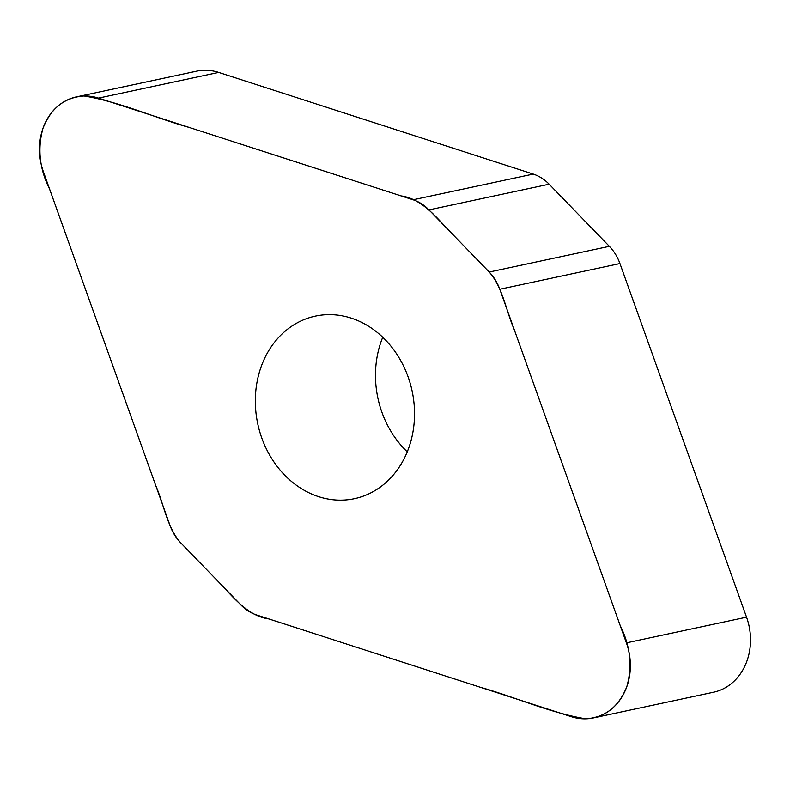 <?xml version="1.0" encoding="UTF-8"?>
<svg xmlns="http://www.w3.org/2000/svg" width="790" height="790" viewBox="0 0 790 790"><rect width="100%" height="100%" fill="white"/><g stroke="black" fill="none" stroke-linecap="round" stroke-linejoin="round"><path stroke-width="1.19" d="M76.472 96.884L196.621 71.179A57.482 48.595 77.9 0 1 218.662 72.413L533.25 174.086A43.45 36.725 77.9 0 1 549.139 184.198L609.357 246.342A43.45 36.725 77.9 0 1 619.943 263.554L746.55 617.168A57.482 48.595 77.9 0 1 713.528 692.218L593.379 717.922A57.482 48.595 -102.1 0 0 626.401 642.872L499.794 289.259A43.45 36.725 -102.1 0 0 489.207 272.046L428.98 209.903A43.45 36.725 -102.1 0 0 413.091 199.791L98.513 98.118A57.482 48.595 -102.1 0 0 76.472 96.884A57.482 48.595 -102.1 0 0 43.45 171.934L170.057 525.548A43.45 36.725 -102.1 0 0 180.643 542.76L240.861 604.903A43.45 36.725 -102.1 0 0 256.75 615.015L571.338 716.688A57.482 48.595 -102.1 0 0 593.379 717.922M408.084 376.82A93.348 78.911 77.9 0 1 354.453 498.688A93.348 78.911 77.9 0 1 257.767 423.914A93.348 78.911 77.9 0 1 315.398 316.119A93.348 78.911 77.9 0 1 408.084 376.82M382.745 337.261A93.348 78.911 -102.1 0 0 381.916 412.281A93.348 78.911 -102.1 0 0 407.255 451.841M180.643 542.76C167.026 527.434 164.053 504.682 155.818 485.761L49.553 188.998C39.53 168.971 37.337 148.757 42.966 128.345C50.906 108.141 64.592 97.358 84.036 95.985C119.744 101.851 154.534 117.73 189.867 127.644L401.073 195.91C419.954 198.448 433.947 214.278 447.456 228.972L489.207 272.046C502.825 287.372 505.798 310.124 514.033 329.045L620.288 625.808C630.311 645.835 632.514 666.049 626.885 686.461C618.945 706.665 605.259 717.448 585.815 718.821C550.107 712.955 515.307 697.076 479.984 687.162L268.778 618.896C249.897 616.358 235.904 600.528 222.385 585.834L180.643 542.76M489.207 272.046L609.357 246.342M619.943 263.554L499.794 289.259M626.401 642.872L746.55 617.168M428.98 209.903L549.139 184.198M98.513 98.118L218.662 72.413M413.091 199.791L533.25 174.086"/></g></svg>
